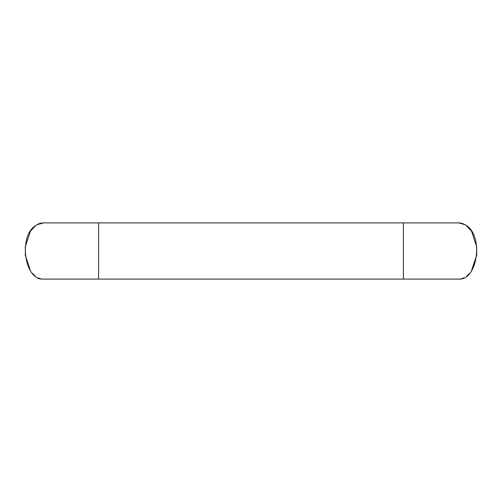<?xml version="1.0" encoding="UTF-8"?>
<svg xmlns="http://www.w3.org/2000/svg" width="502" height="502" viewBox="0 0 502 502"><rect width="100%" height="100%" fill="white"/><g stroke="black" fill="none" stroke-linecap="round" stroke-linejoin="round"><path stroke-width="0.75" d="M403.401 279.099L403.401 222.901L458.527 222.901C461.263 222.913 463.867 223.804 466.352 225.574C483.915 236.386 477.446 280.769 458.527 279.099L43.473 279.099C24.554 280.769 18.085 236.386 35.648 225.574L30.415 231.227L25.338 246.551L25.32 255.242L30.346 270.66M458.608 222.901L465.04 224.727M466.076 225.379L471.535 231.152L476.687 246.821L476.693 255.135L471.347 271.13M403.401 222.901L43.473 222.901C40.737 222.913 38.133 223.804 35.648 225.574L35.912 225.392M43.473 222.901L36.897 224.758M98.599 222.901L98.599 279.099M461.325 278.773L463.999 277.826M466.772 276.113L469.621 273.402M32.134 273.107L35.09 276M37.995 277.826L40.744 278.786"/></g></svg>
